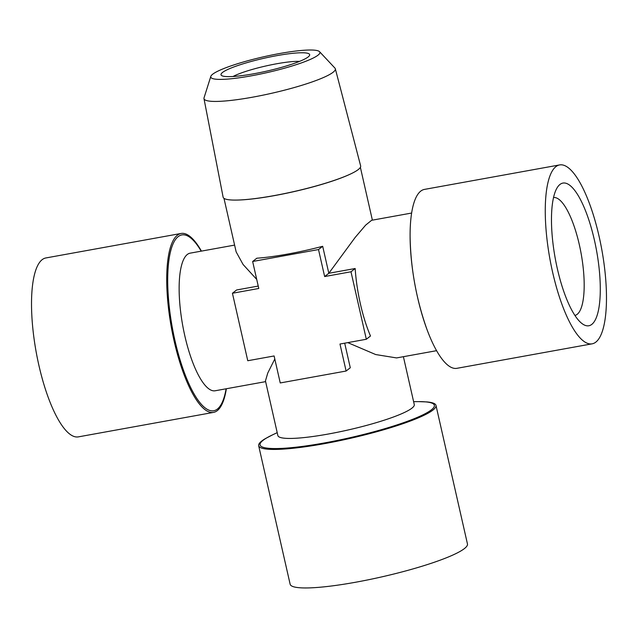 <?xml version="1.0" encoding="UTF-8"?>
<svg xmlns="http://www.w3.org/2000/svg" width="638" height="638" viewBox="0 0 638 638"><rect width="100%" height="100%" fill="white"/><g stroke="black" fill="none" stroke-linecap="round" stroke-linejoin="round"><path stroke-width="0.96" d="M552.683 272.53A90.923 26.357 -100.3 0 1 559.67 164.915A90.923 26.357 -100.3 0 1 599.058 236.227A90.923 26.357 -100.3 0 1 592.072 343.842A90.923 26.357 -100.3 0 1 552.683 272.53M559.67 164.915L424.477 189.398A90.923 26.357 79.7 0 0 420.745 191.129A90.923 26.357 79.7 0 0 410.098 236.738A90.923 26.357 79.7 0 0 417.483 297.013A90.923 26.357 79.7 0 0 426.814 329.033A90.923 26.357 79.7 0 0 456.872 368.325L592.072 343.842M557.381 268.853A72.501 21.014 79.7 0 0 581.92 323.498A72.501 21.014 79.7 0 0 594.361 239.904A72.501 21.014 79.7 0 0 557.293 187.524A72.501 21.014 79.7 0 0 557.381 268.853M574.894 315.435A59.908 17.37 79.7 0 0 579.296 244.561A59.908 17.37 79.7 0 0 553.545 197.541M411.638 213.044L371.643 220.285L365.67 225.11L355.143 237.464L328.817 273.279L355.167 268.51A69.941 20.272 79.7 0 0 360.438 304.127A69.941 20.272 79.7 0 0 370.495 335.995L366.324 339.264L350.988 271.78L355.167 268.51M274.803 358.995L267.745 373.086L265.456 380.91L277.873 435.571A69.941 10.104 -12.8 0 0 328.235 434.039A69.941 10.104 -12.8 0 0 411.941 408.145A69.941 10.104 -12.8 0 0 414.277 404.58L403.399 356.69M347.774 342.622L375.702 354.553L396.573 357.926L436.567 350.685M344.695 343.18L350.286 367.759L346.107 371.029L339.974 344.034L366.324 339.264M350.541 173.991A69.941 10.104 167.2 0 1 350.318 174.102A69.941 10.104 167.2 0 1 274.085 195.683A69.941 10.104 167.2 0 1 235.964 200.077A69.941 10.104 167.2 0 1 235.717 200.077M346.107 371.029L280.241 382.952L274.109 355.964L247.767 360.733L232.431 293.249L258.781 288.48L252.648 261.484L256.819 258.215A69.941 10.104 -12.8 0 0 287.363 254.123A69.941 10.104 -12.8 0 0 322.684 246.292L328.817 273.279L324.646 276.549L350.988 271.78M234.601 245.104L190.22 253.142A69.941 20.272 79.7 0 0 184.845 335.923A69.941 20.272 79.7 0 0 215.142 390.775L265.623 381.636M232.431 293.249L236.61 289.979L258.231 286.063M223.978 198.33L236.14 251.866L243.07 264.475L256.723 279.42M319.55 51.686L334.926 68.083A67.349 9.737 167.2 0 1 335.333 68.784L360.645 165.896A70.515 10.192 167.2 0 1 350.772 173.887A70.515 10.192 167.2 0 1 273.901 195.643A70.515 10.192 167.2 0 1 235.47 200.085A70.515 10.192 167.2 0 1 223.117 197.142L203.977 98.627A67.349 9.737 167.2 0 1 204.04 97.821L210.819 76.385A55.953 8.087 167.2 0 1 279.611 53.528A55.953 8.087 167.2 0 1 319.55 51.686A55.953 8.087 167.2 0 1 251.069 75.874A55.953 8.087 167.2 0 1 210.819 76.385M233.053 76.488A38.463 5.559 167.2 0 1 276.685 63.768A38.463 5.559 167.2 0 1 299.549 61.384M335.333 68.784A67.349 9.737 167.2 0 1 252.489 97.199A67.349 9.737 167.2 0 1 203.977 98.627M253.741 73.777A45.457 6.571 167.2 0 1 221.697 75.603A45.457 6.571 167.2 0 1 276.932 55.626A45.457 6.571 167.2 0 1 309.406 55.673A45.457 6.571 167.2 0 1 253.741 73.777M258.661 445.707L290.138 584.225A90.923 13.143 -12.8 0 0 355.605 582.239A90.923 13.143 -12.8 0 0 467.455 543.943L435.985 405.417A90.923 13.143 -12.8 0 0 426.862 401.924L418.711 401.629A89.36 12.912 -12.8 0 1 431.368 409.859A89.36 12.912 -12.8 0 1 324.423 442.939A89.36 12.912 -12.8 0 1 263.063 440.332A89.36 12.912 -12.8 0 1 272.609 434.829L265.384 438.609A90.923 13.143 -12.8 0 0 261.7 441.065A90.923 13.143 -12.8 0 0 258.661 445.707A90.923 13.143 -12.8 0 0 324.136 443.713A90.923 13.143 -12.8 0 0 432.947 410.059A90.923 13.143 -12.8 0 0 435.985 405.417M201.433 251.109A90.923 26.357 79.7 0 0 181.128 233.46A90.923 26.357 79.7 0 0 177.396 235.199A90.923 26.357 79.7 0 0 174.134 341.083A90.923 26.357 79.7 0 0 213.523 412.395A90.923 26.357 79.7 0 0 217.255 410.657A90.923 26.357 79.7 0 0 226.362 388.749M181.128 233.46L45.928 257.943A90.923 26.357 79.7 0 0 38.942 365.566A90.923 26.357 79.7 0 0 78.33 436.878L213.523 412.395M252.648 261.484L318.514 249.554L324.646 276.549M322.684 246.292L318.514 249.554M201.185 251.157A89.36 25.903 79.7 0 0 178.193 236.626A89.36 25.903 79.7 0 0 174.987 340.684A89.36 25.903 79.7 0 0 217.375 409.07A89.36 25.903 79.7 0 0 226.107 388.789M360.382 167.347L372.377 220.15M350.318 174.102L350.772 173.887M426.814 329.033C416.271 299.166 410.697 268.399 410.098 236.738M277.211 432.644L272.609 434.829M413.615 401.653L418.711 401.629M235.964 200.077L235.47 200.085"/></g></svg>
